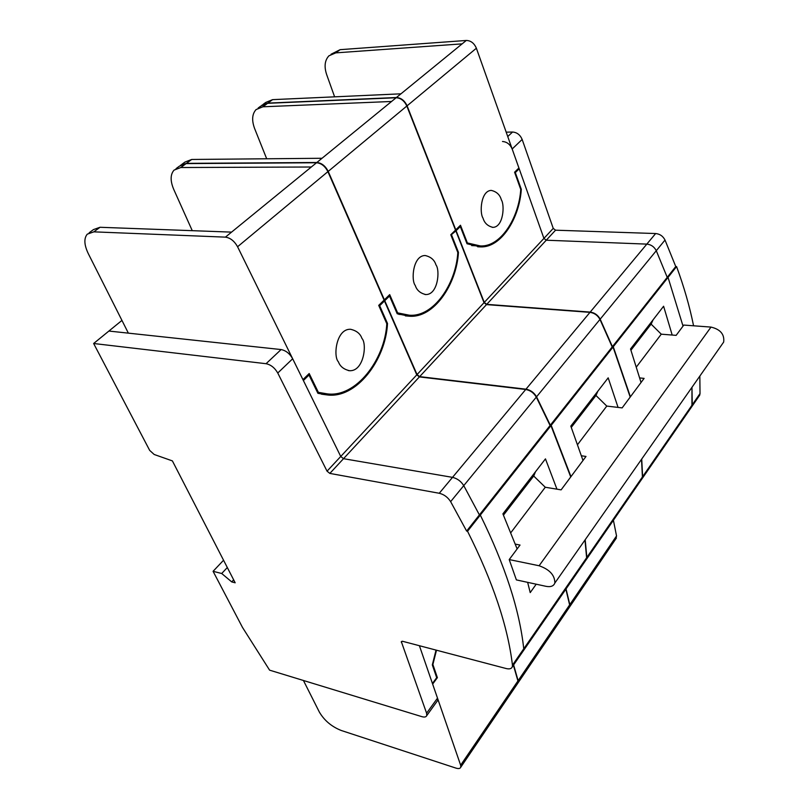 <?xml version="1.0" encoding="UTF-8"?>
<svg xmlns="http://www.w3.org/2000/svg" width="809" height="809" viewBox="0 0 809 809"><rect width="100%" height="100%" fill="white"/><g stroke="black" fill="none" stroke-linecap="round" stroke-linejoin="round"><path stroke-width="1.21" d="M501.347 199.874C499.992 194.797 496.605 191.632 491.194 190.388C480.657 190.843 479.464 213.202 483.013 218.096C484.429 223.062 487.746 226.156 492.964 227.369C503.522 227.076 504.836 204.819 501.347 199.874M435.95 264.887C434.463 259.922 430.843 256.797 425.109 255.513C412.833 255.563 410.942 280.42 415.26 285.446C416.787 290.269 420.316 293.303 425.837 294.567C438.134 294.729 440.187 269.973 435.95 264.887M361.936 338.435C360.329 333.682 356.516 330.628 350.509 329.273C336.109 328.646 333.045 356.668 338.415 361.825C340.073 366.416 343.774 369.379 349.508 370.704C363.929 371.604 367.225 343.683 361.936 338.435M568.939 607.913L569.627 604.92L565.865 589.164M513.614 664.897L518.124 680.672L517.558 683.585M630.201 397.077L613.04 347.021L612.201 346.95L599.965 319.424C597.699 315.328 594.372 312.972 589.973 312.355L486.492 304.609L484.035 302.677L455.861 230.929L450.916 235.065M612.201 346.95L550.322 425.21L536.559 396.804C534.041 392.547 530.522 389.999 525.971 389.18L419.649 376.63L417.05 374.567L384.75 300.695L389.513 296.023L397.219 313.771L409.142 316.188C433.715 318.503 456.63 284.576 458.45 252.357L451.624 235.085M406.826 106.04L455.528 230.1L450.785 234.741L457.823 252.529C455.912 284.262 433.341 317.441 409.192 315.186L397.623 312.881L389.695 294.618L384.376 299.836L328.211 171.397L406.826 106.04C404.348 100.791 400.789 98.031 396.137 97.747L267.607 103.309L260.781 106.1L258.132 108.052M618.066 407.412L608.176 377.843L570.81 426.121L582.996 460.473M639.636 480.991L642.144 478.604L642.417 476.976L641.527 459.31M550.322 425.21L551.202 425.322L613.04 347.021M551.202 425.322L570.962 476.632M585.2 539.714L586.838 557.441L585.605 560.556M181.681 164.48L184.958 162.063L191.703 159.464L322.022 158.271L391.566 101.479L262.905 106.788L256.079 109.569C252.064 114.018 251.589 120.389 254.673 128.682L266.687 158.776M180.468 165.258L186.434 163.357L316.845 162.498C321.618 162.953 325.4 165.926 328.211 171.397M454.719 230.899L455.861 230.929M436.041 650.092L432.319 664.897L436.688 677.699L432.441 683.484L419.406 645.724L437.497 698.147L437.629 700.554L436.971 701.464M517.356 683.878L517.922 680.966L513.402 665.19M303.426 680.48L319.383 712.122C324.369 720.556 331.65 726.664 341.206 730.466L455.932 768.105C458.572 768.904 460.19 768.601 460.776 767.205L460.645 765.213L432.653 684.09L437.376 677.659L432.886 664.482L436.496 650.214M570.729 476.946L550.959 425.635L550.08 425.514L536.306 397.108C533.798 392.85 530.269 390.312 525.719 389.483L419.386 376.913L416.787 374.85L384.467 300.978L379.664 305.691L378.824 305.62M521.218 652.448L523.625 650.385L523.747 648.798C519.59 610.067 505.109 565.491 480.303 515.08L479.403 514.908L463.759 485.633C460.958 481.203 457.206 478.453 452.504 477.361L343.501 458.683L340.741 456.478L303.385 380.533L308.987 375.032L317.907 393.305L326.957 394.903C356.172 399.13 385.701 360.106 387.511 323.499L379.664 305.691M237.573 246.745L327.898 171.65L384.093 300.109L378.713 305.377L386.803 323.731C384.882 359.793 355.788 397.967 327.069 393.841L318.362 392.335L309.19 373.525L302.94 379.643L237.573 246.745C234.357 241.031 230.312 237.836 225.428 237.138L93.844 231.849L87.271 234.155C83.772 238.412 84.126 244.945 88.343 253.743L128.368 333.146L108.891 331.053L121.947 320.415M556.946 489.172L545.458 458.875L502.905 513.857L517.133 548.937M527.64 582.338L530.219 592.603L536.205 584.199M583.946 561.628L586.424 559.373L586.626 557.755L584.978 540.028M512.34 666.737L512.451 665.16C507.9 626.51 492.934 581.873 467.541 531.25L466.631 531.068L450.633 501.641C447.771 497.201 443.979 494.4 439.257 493.268L329.839 473.417L327.048 471.172L277.76 373.02C274.747 367.812 270.853 364.697 266.06 363.706L93.642 343.501L149.685 450.401L154.175 454.476L172.398 460.908L235.176 582.793L231.738 581.914L221.706 573.5L213.08 571.316L242.498 627.44L269.599 670.155L421.863 716.653C424.492 717.401 426.121 717.047 426.758 715.591L426.596 713.204L401.315 641.618L402.548 641.284L506.252 668.558C509.549 669.326 511.581 668.719 512.34 666.737L523.625 650.385L523.747 648.798C519.59 610.067 505.109 565.491 480.303 515.08L550.959 425.635M327.898 171.65C325.087 166.179 321.304 163.216 316.531 162.751L186.11 163.6L179.376 166.179L176.049 168.636M89.162 232.759L93.44 229.604L100.033 227.278L231.566 232.122L311.313 167.008L180.801 167.524L174.066 170.102C170.264 174.481 170.173 180.953 173.783 189.498L192.259 230.676M467.541 531.25L480.303 515.08L479.403 514.908L550.08 425.514M383.294 300.887L384.467 300.978M639.798 377.945L644.106 378.39L622.141 407.898L606.78 406.078L577.697 444.454M581.519 455.791L585.999 456.448L561.112 489.86L545.276 487.251L510.894 532.615M566.047 588.901L569.809 604.657L569.121 607.65M615.75 538.976L616.539 535.942L613.404 520.268M612.413 346.677L613.262 346.748L668.042 277.386L667.223 277.345L612.413 346.677L600.187 319.161C597.922 315.055 594.595 312.699 590.196 312.092L486.725 304.356L484.267 302.424L456.104 230.686L460.311 226.56L467.026 243.762L480.364 246.887C501.206 248.029 519.53 218.127 521.299 189.326L515.323 172.59L519.196 168.788L518.084 168.788M693.576 325.794C689.693 306.591 684.03 286.851 676.577 266.586L675.758 266.545L667.223 277.345L656.281 250.709C654.228 246.755 651.073 244.561 646.816 244.116L546.247 240.212L543.921 238.392L519.196 168.788M261.904 105.17L267.89 103.107L396.41 97.525C401.062 97.798 404.621 100.569 407.099 105.817L455.78 229.847L460.483 225.246L467.38 242.953L466.692 242.933M407.099 105.817L476.38 48.227L518.913 167.979L514.585 172.216L520.753 189.458C518.903 217.803 500.852 247.048 480.374 245.946L467.38 242.953M503.471 515.131L533.697 476.026L545.276 487.251M533.738 476.056L535.467 471.778M613.262 346.748L630.403 396.794M641.719 459.027L642.609 476.693L641.274 479.879M697.176 397.674L699.704 395.186L700.018 393.558L692.251 404.813L691.968 387.309L691.938 406.442L692.251 404.813L642.609 476.693M676.577 266.586L668.042 277.386L683.029 326.118L668.042 277.386L667.223 277.345L656.281 250.709C654.228 246.755 651.073 244.561 646.816 244.116L546.247 240.212L543.921 238.392L512.168 148.998C510.125 144.346 506.899 141.838 502.48 141.494M672.188 335.047L663.602 306.237L630.524 348.972L641.041 382.505M689.41 408.919L691.938 406.442L642.346 478.321M476.38 48.227C474.185 43.18 470.828 40.592 466.297 40.46L340.114 49.673L331.043 54.254M263.127 104.371L265.726 102.45L272.562 99.649L400.951 93.824L462.141 43.858L335.796 52.868L328.95 55.801C324.773 60.281 324.004 66.53 326.654 74.57L334.613 96.837M515.373 544.133L520.025 545.054L509.215 559.575L516.375 579.901L546.024 586.333C550.727 587.213 553.669 586.11 554.843 583.046C554.903 575.26 549.665 569.496 539.107 565.754L509.215 559.575M721.84 344.674L723.671 342.065C724.611 334.329 720.394 329.334 711 327.089L683.807 325.066L676.142 335.361L661.266 334.178L636.511 366.841M318.362 392.335L317.361 392.203M308.987 375.032L307.794 374.891M387.511 323.499L386.672 323.428M384.75 300.695L383.577 300.614M389.513 296.023L388.35 295.942M437.376 677.659L436.597 677.436M571.306 427.364L595.96 395.47L606.78 406.078M595.99 395.49L597.861 391.172M397.623 312.881L396.804 312.82M458.45 252.357L457.742 252.327M456.104 230.686L454.961 230.646M460.311 226.56L459.168 226.53M630.959 350.176L651.103 324.116L661.266 334.178M651.134 324.136L653.096 319.808M521.299 189.326L520.703 189.326M515.323 172.59L514.716 172.59M466.631 531.068L479.403 514.908L463.759 485.633C460.958 481.203 457.206 478.453 452.504 477.361L343.501 458.683L340.741 456.478L292.676 358.761C289.733 353.584 285.88 350.509 281.097 349.559L108.891 331.053L93.642 343.501M231.738 581.914L233.649 579.841M221.706 573.5L227.309 567.534M213.08 571.316L223.557 560.243M675.758 266.545L665.018 240.051C662.996 236.127 659.861 233.953 655.634 233.538L555.55 230.191L553.245 228.391L522.159 139.451C520.157 134.82 516.951 132.352 512.552 132.029L506.191 132.17M700.018 393.558L699.836 376.084M518.124 680.672L569.627 604.92M417.05 374.567L484.035 302.677M586.838 557.441L642.417 476.976M536.559 396.804L599.965 319.424M525.971 389.18L589.973 312.355M419.649 376.63L486.492 304.609M391.566 101.479L396.137 97.747M316.845 162.498L322.022 158.271M262.905 106.788L267.607 103.309M460.645 765.213L517.922 680.966M327.048 471.172L416.787 374.85M512.451 665.16L586.626 557.755M311.313 167.008L316.531 162.751M180.801 167.524L186.11 163.6M450.633 501.641L536.306 397.108M439.257 493.268L525.719 389.483M329.839 473.417L419.386 376.913M225.428 237.138L231.566 232.122M569.809 604.657L616.539 535.942M484.267 302.424L553.245 228.391M93.844 231.849L100.033 227.278M186.434 163.357L191.703 159.464M600.187 319.161L665.018 240.051M590.196 312.092L655.634 233.538M486.725 304.356L555.55 230.191M396.41 97.525L400.951 93.824M462.141 43.858L466.297 40.46M539.107 565.754L711 327.089M267.89 103.107L272.562 99.649M335.796 52.868L340.114 49.673M401.355 642.346L402.225 641.224M277.76 373.02L292.676 358.761M266.06 363.706L281.097 349.559M426.596 713.204L437.497 698.147M512.552 132.029L507.749 136.549M522.159 139.451L512.168 148.998M518.144 682.715L569.566 607.003M586.636 559.059L642.144 478.604M460.776 767.205L517.952 683.008M523.625 650.385L586.424 559.373M569.748 606.73L616.397 538.036M349.508 370.704L348.295 370.573M554.843 583.046L723.671 342.065M326.957 394.903L321.517 394.185M425.837 294.567L424.978 294.516M405.44 314.883L398.857 314.357M409.142 316.188L405.339 315.874M492.964 227.369L492.347 227.349M477.704 245.835L471.698 245.602M480.364 246.887L477.654 246.775M426.758 715.591L437.629 700.554M699.704 395.186L691.938 406.442"/></g></svg>
